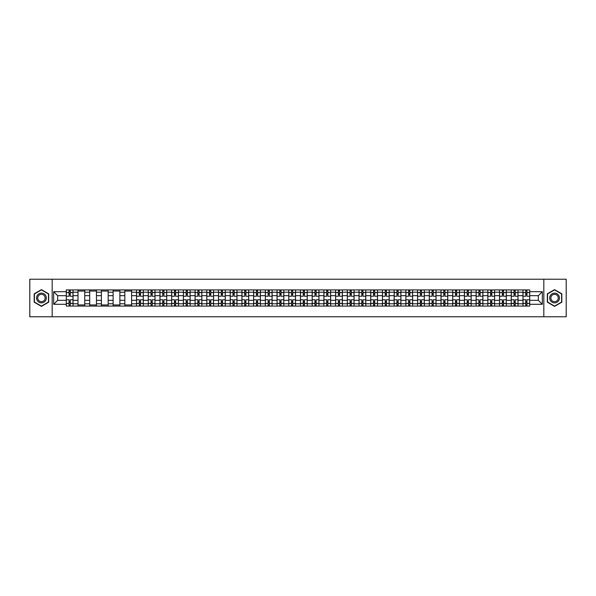 <?xml version="1.0" encoding="UTF-8"?>
<svg xmlns="http://www.w3.org/2000/svg" width="596" height="596" viewBox="0 0 596 596"><rect width="100%" height="100%" fill="white"/><g stroke="black" fill="none" stroke-linecap="round" stroke-linejoin="round"><path stroke-width="0.89" d="M543.828 316.767L566.2 316.767L566.2 279.233L29.8 279.233L29.8 316.767L543.828 316.767L543.828 279.233M77.994 306.068L77.994 292.219L73.04 292.219L73.04 306.068M73.04 292.219L73.04 289.932M77.994 292.219L77.994 289.932M84.744 289.932L84.744 306.068M89.698 306.068L89.698 289.932M96.455 289.932L96.455 306.068M101.409 306.068L101.409 289.932M108.167 289.932L108.167 306.068M113.121 306.068L113.121 289.932M119.878 289.932L119.878 306.068M124.832 306.068L124.832 289.932M131.582 289.932L131.582 306.068M136.536 306.068L136.536 289.932M143.293 289.932L143.293 306.068M148.248 306.068L148.248 289.932M155.005 289.932L155.005 306.068M159.959 306.068L159.959 289.932M166.716 289.932L166.716 306.068M171.67 306.068L171.67 289.932M178.428 289.932L178.428 306.068M183.382 306.068L183.382 289.932M190.131 289.932L190.131 306.068M195.086 306.068L195.086 289.932M201.843 289.932L201.843 306.068M206.797 306.068L206.797 289.932M213.554 289.932L213.554 306.068M218.508 306.068L218.508 289.932M225.266 289.932L225.266 306.068M230.22 306.068L230.22 289.932M236.977 289.932L236.977 306.068M241.931 306.068L241.931 289.932M248.681 289.932L248.681 306.068M253.635 306.068L253.635 289.932M260.392 289.932L260.392 306.068M265.347 306.068L265.347 289.932M272.104 289.932L272.104 306.068M277.058 306.068L277.058 289.932M283.815 289.932L283.815 306.068M288.769 306.068L288.769 289.932M295.527 289.932L295.527 306.068M300.473 306.068L300.473 289.932M307.231 289.932L307.231 306.068M312.185 306.068L312.185 289.932M318.942 289.932L318.942 306.068M323.896 306.068L323.896 289.932M330.653 289.932L330.653 306.068M335.608 306.068L335.608 289.932M342.365 289.932L342.365 306.068M347.319 306.068L347.319 289.932M354.069 289.932L354.069 306.068M359.023 306.068L359.023 289.932M365.78 289.932L365.78 306.068M370.734 306.068L370.734 289.932M377.491 289.932L377.491 306.068M382.446 306.068L382.446 289.932M389.203 289.932L389.203 306.068M394.157 306.068L394.157 289.932M400.914 289.932L400.914 306.068M405.869 306.068L405.869 289.932M412.618 289.932L412.618 306.068M417.572 306.068L417.572 289.932M424.33 289.932L424.33 306.068M429.284 306.068L429.284 289.932M436.041 289.932L436.041 306.068M440.995 306.068L440.995 289.932M447.752 289.932L447.752 306.068M452.707 306.068L452.707 289.932M459.464 289.932L459.464 306.068M464.418 306.068L464.418 289.932M471.168 289.932L471.168 306.068M476.122 306.068L476.122 289.932M482.879 289.932L482.879 306.068M487.833 306.068L487.833 289.932M494.591 289.932L494.591 306.068M499.545 306.068L499.545 289.932M506.302 289.932L506.302 306.068M511.256 306.068L511.256 289.932M518.006 289.932L518.006 306.068M522.96 306.068L522.96 289.932M522.96 300.324L518.006 300.324M511.256 300.324L506.302 300.324M499.545 300.324L494.591 300.324M487.833 300.324L482.879 300.324M476.122 300.324L471.168 300.324M464.418 300.324L459.464 300.324M452.707 300.324L447.752 300.324M440.995 300.324L436.041 300.324M429.284 300.324L424.33 300.324M417.572 300.324L412.618 300.324M405.869 300.324L400.914 300.324M394.157 300.324L389.203 300.324M382.446 300.324L377.491 300.324M370.734 300.324L365.78 300.324M359.023 300.324L354.069 300.324M347.319 300.324L342.365 300.324M335.608 300.324L330.653 300.324M323.896 300.324L318.942 300.324M312.185 300.324L307.231 300.324M300.473 300.324L295.527 300.324M288.769 300.324L283.815 300.324M277.058 300.324L272.104 300.324M265.347 300.324L260.392 300.324M253.635 300.324L248.681 300.324M241.931 300.324L236.977 300.324M230.22 300.324L225.266 300.324M218.508 300.324L213.554 300.324M206.797 300.324L201.843 300.324M195.086 300.324L190.131 300.324M183.382 300.324L178.428 300.324M171.67 300.324L166.716 300.324M159.959 300.324L155.005 300.324M148.248 300.324L143.293 300.324M136.536 300.324L131.582 300.324M124.832 300.324L119.878 300.324M113.121 300.324L108.167 300.324M101.409 300.324L96.455 300.324M89.698 300.324L84.744 300.324M77.994 300.324L73.04 300.324M522.96 295.676L518.006 295.676M511.256 295.676L506.302 295.676M499.545 295.676L494.591 295.676M487.833 295.676L482.879 295.676M476.122 295.676L471.168 295.676M464.418 295.676L459.464 295.676M452.707 295.676L447.752 295.676M440.995 295.676L436.041 295.676M429.284 295.676L424.33 295.676M417.572 295.676L412.618 295.676M405.869 295.676L400.914 295.676M394.157 295.676L389.203 295.676M382.446 295.676L377.491 295.676M370.734 295.676L365.78 295.676M359.023 295.676L354.069 295.676M347.319 295.676L342.365 295.676M335.608 295.676L330.653 295.676M323.896 295.676L318.942 295.676M312.185 295.676L307.231 295.676M300.473 295.676L295.527 295.676M288.769 295.676L283.815 295.676M277.058 295.676L272.104 295.676M265.347 295.676L260.392 295.676M253.635 295.676L248.681 295.676M241.931 295.676L236.977 295.676M230.22 295.676L225.266 295.676M218.508 295.676L213.554 295.676M206.797 295.676L201.843 295.676M195.086 295.676L190.131 295.676M183.382 295.676L178.428 295.676M171.67 295.676L166.716 295.676M159.959 295.676L155.005 295.676M148.248 295.676L143.293 295.676M136.536 295.676L131.582 295.676M124.832 295.676L119.878 295.676M113.121 295.676L108.167 295.676M101.409 295.676L96.455 295.676M89.698 295.676L84.744 295.676M77.994 295.676L73.04 295.676M57.648 300.324L66.283 300.324L66.283 295.676L57.648 295.676L57.648 300.324L53.67 304.303L53.67 291.697L66.283 291.697L66.283 295.676M529.717 295.676L529.717 300.324L538.352 300.324L538.352 295.676L529.717 295.676L529.717 289.932L66.283 289.932L66.283 291.697M529.717 291.697L542.33 291.697L542.33 304.303L529.717 304.303L529.717 300.324M66.283 300.324L66.283 306.068L529.717 306.068L529.717 304.303M66.283 304.303L53.67 304.303M52.172 316.767L52.172 279.233M48.678 293.821L41.437 289.634L34.188 293.821L34.188 302.179L41.437 306.366L48.678 302.179L48.678 293.821M561.812 293.821L554.563 289.634L547.322 293.821L547.322 302.179L554.563 306.366L561.812 302.179L561.812 293.821M70.261 304.943L69.061 304.943M69.061 291.057L70.261 291.057M84.744 304.943L77.994 304.943M77.994 291.057L84.744 291.057M96.455 304.943L89.698 304.943M89.698 291.057L96.455 291.057M108.167 304.943L101.409 304.943M101.409 291.057L108.167 291.057M119.878 304.943L113.121 304.943M113.121 291.057L119.878 291.057M131.582 304.943L124.832 304.943M124.832 291.057L131.582 291.057M140.514 304.943L139.315 304.943M139.315 291.057L140.514 291.057M152.226 304.943L151.026 304.943M151.026 291.057L152.226 291.057M163.937 304.943L162.738 304.943M162.738 291.057L163.937 291.057M175.649 304.943L174.449 304.943M174.449 291.057L175.649 291.057M187.36 304.943L186.153 304.943M186.153 291.057L187.36 291.057M199.064 304.943L197.865 304.943M197.865 291.057L199.064 291.057M210.775 304.943L209.576 304.943M209.576 291.057L210.775 291.057M222.487 304.943L221.287 304.943M221.287 291.057L222.487 291.057M234.198 304.943L232.999 304.943M232.999 291.057L234.198 291.057M245.91 304.943L244.703 304.943M244.703 291.057L245.91 291.057M257.614 304.943L256.414 304.943M256.414 291.057L257.614 291.057M269.325 304.943L268.125 304.943M268.125 291.057L269.325 291.057M281.036 304.943L279.837 304.943M279.837 291.057L281.036 291.057M292.748 304.943L291.548 304.943M291.548 291.057L292.748 291.057M304.452 304.943L303.252 304.943M303.252 291.057L304.452 291.057M316.163 304.943L314.964 304.943M314.964 291.057L316.163 291.057M327.875 304.943L326.675 304.943M326.675 291.057L327.875 291.057M339.586 304.943L338.386 304.943M338.386 291.057L339.586 291.057M351.297 304.943L350.09 304.943M350.09 291.057L351.297 291.057M363.001 304.943L361.802 304.943M361.802 291.057L363.001 291.057M374.713 304.943L373.513 304.943M373.513 291.057L374.713 291.057M386.424 304.943L385.225 304.943M385.225 291.057L386.424 291.057M398.135 304.943L396.936 304.943M396.936 291.057L398.135 291.057M409.847 304.943L408.64 304.943M408.64 291.057L409.847 291.057M421.551 304.943L420.351 304.943M420.351 291.057L421.551 291.057M433.262 304.943L432.063 304.943M432.063 291.057L433.262 291.057M444.974 304.943L443.774 304.943M443.774 291.057L444.974 291.057M456.685 304.943L455.486 304.943M455.486 291.057L456.685 291.057M468.396 304.943L467.19 304.943M467.19 291.057L468.396 291.057M480.1 304.943L478.901 304.943M478.901 291.057L480.1 291.057M491.812 304.943L490.612 304.943M490.612 291.057L491.812 291.057M503.523 304.943L502.324 304.943M502.324 291.057L503.523 291.057M515.235 304.943L514.028 304.943M514.028 291.057L515.235 291.057M526.938 304.943L525.739 304.943M525.739 291.057L526.938 291.057M53.67 291.697L57.648 295.676M538.352 300.324L542.33 304.303M538.352 295.676L542.33 291.697M72.995 306.068L72.995 296.234L70.261 296.234L70.261 289.932M69.061 289.932L69.061 296.234L66.32 296.234L66.32 289.932M72.995 296.234L72.995 289.932M66.32 306.068L66.32 299.766L69.061 299.766L69.061 306.068M70.261 306.068L70.261 299.766L72.995 299.766M69.061 294.588L70.261 294.588M66.32 299.766L66.32 296.234M70.261 301.412L69.061 301.412M70.261 305.092L69.061 305.092M69.061 302.388L70.261 302.388M70.261 293.612L69.061 293.612M69.061 290.908L70.261 290.908M37.213 300.436A4.88 4.88 0 0 0 43.873 302.224A4.88 4.88 0 0 0 45.661 295.564A4.88 4.88 0 0 0 38.993 293.776A4.88 4.88 0 0 0 37.213 300.436M38.233 299.848A3.695 3.695 0 0 0 43.285 301.196A3.695 3.695 0 0 0 44.633 296.152A3.695 3.695 0 0 0 39.589 294.804A3.695 3.695 0 0 0 38.233 299.848M41.437 289.894L48.455 293.947L48.455 302.053L41.437 306.106L34.419 302.053L34.419 293.947L41.437 289.894M550.339 300.436A4.88 4.88 0 0 0 557.007 302.224A4.88 4.88 0 0 0 558.787 295.564A4.88 4.88 0 0 0 552.127 293.776A4.88 4.88 0 0 0 550.339 300.436M551.367 299.848A3.695 3.695 0 0 0 556.411 301.196A3.695 3.695 0 0 0 557.767 296.152A3.695 3.695 0 0 0 552.716 294.804A3.695 3.695 0 0 0 551.367 299.848M554.563 289.894L561.581 293.947L561.581 302.053L554.563 306.106L547.545 302.053L547.545 293.947L554.563 289.894M143.256 306.068L143.256 296.234L140.514 296.234L140.514 289.932M139.315 289.932L139.315 296.234L136.573 296.234L136.573 289.932M143.256 296.234L143.256 289.932M136.573 306.068L136.573 299.766L139.315 299.766L139.315 306.068M140.514 306.068L140.514 299.766L143.256 299.766M139.315 294.588L140.514 294.588M136.573 299.766L136.573 296.234M140.514 301.412L139.315 301.412M140.514 305.092L139.315 305.092M139.315 302.388L140.514 302.388M140.514 293.612L139.315 293.612M139.315 290.908L140.514 290.908M154.967 306.068L154.967 296.234L152.226 296.234L152.226 289.932M151.026 289.932L151.026 296.234L148.285 296.234L148.285 289.932M154.967 296.234L154.967 289.932M148.285 306.068L148.285 299.766L151.026 299.766L151.026 306.068M152.226 306.068L152.226 299.766L154.967 299.766M151.026 294.588L152.226 294.588M148.285 299.766L148.285 296.234M152.226 301.412L151.026 301.412M152.226 305.092L151.026 305.092M151.026 302.388L152.226 302.388M152.226 293.612L151.026 293.612M151.026 290.908L152.226 290.908M166.679 306.068L166.679 296.234L163.937 296.234L163.937 289.932M162.738 289.932L162.738 296.234L159.996 296.234L159.996 289.932M166.679 296.234L166.679 289.932M159.996 306.068L159.996 299.766L162.738 299.766L162.738 306.068M163.937 306.068L163.937 299.766L166.679 299.766M162.738 294.588L163.937 294.588M159.996 299.766L159.996 296.234M163.937 301.412L162.738 301.412M163.937 305.092L162.738 305.092M162.738 302.388L163.937 302.388M163.937 293.612L162.738 293.612M162.738 290.908L163.937 290.908M178.39 306.068L178.39 296.234L175.649 296.234L175.649 289.932M174.449 289.932L174.449 296.234L171.708 296.234L171.708 289.932M178.39 296.234L178.39 289.932M171.708 306.068L171.708 299.766L174.449 299.766L174.449 306.068M175.649 306.068L175.649 299.766L178.39 299.766M174.449 294.588L175.649 294.588M171.708 299.766L171.708 296.234M175.649 301.412L174.449 301.412M175.649 305.092L174.449 305.092M174.449 302.388L175.649 302.388M175.649 293.612L174.449 293.612M174.449 290.908L175.649 290.908M190.094 306.068L190.094 296.234L187.36 296.234L187.36 289.932M186.153 289.932L186.153 296.234L183.419 296.234L183.419 289.932M190.094 296.234L190.094 289.932M183.419 306.068L183.419 299.766L186.153 299.766L186.153 306.068M187.36 306.068L187.36 299.766L190.094 299.766M186.153 294.588L187.36 294.588M183.419 299.766L183.419 296.234M187.36 301.412L186.153 301.412M187.36 305.092L186.153 305.092M186.153 302.388L187.36 302.388M187.36 293.612L186.153 293.612M186.153 290.908L187.36 290.908M201.806 306.068L201.806 296.234L199.064 296.234L199.064 289.932M197.865 289.932L197.865 296.234L195.123 296.234L195.123 289.932M201.806 296.234L201.806 289.932M195.123 306.068L195.123 299.766L197.865 299.766L197.865 306.068M199.064 306.068L199.064 299.766L201.806 299.766M197.865 294.588L199.064 294.588M195.123 299.766L195.123 296.234M199.064 301.412L197.865 301.412M199.064 305.092L197.865 305.092M197.865 302.388L199.064 302.388M199.064 293.612L197.865 293.612M197.865 290.908L199.064 290.908M213.517 306.068L213.517 296.234L210.775 296.234L210.775 289.932M209.576 289.932L209.576 296.234L206.834 296.234L206.834 289.932M213.517 296.234L213.517 289.932M206.834 306.068L206.834 299.766L209.576 299.766L209.576 306.068M210.775 306.068L210.775 299.766L213.517 299.766M209.576 294.588L210.775 294.588M206.834 299.766L206.834 296.234M210.775 301.412L209.576 301.412M210.775 305.092L209.576 305.092M209.576 302.388L210.775 302.388M210.775 293.612L209.576 293.612M209.576 290.908L210.775 290.908M225.228 306.068L225.228 296.234L222.487 296.234L222.487 289.932M221.287 289.932L221.287 296.234L218.546 296.234L218.546 289.932M225.228 296.234L225.228 289.932M218.546 306.068L218.546 299.766L221.287 299.766L221.287 306.068M222.487 306.068L222.487 299.766L225.228 299.766M221.287 294.588L222.487 294.588M218.546 299.766L218.546 296.234M222.487 301.412L221.287 301.412M222.487 305.092L221.287 305.092M221.287 302.388L222.487 302.388M222.487 293.612L221.287 293.612M221.287 290.908L222.487 290.908M236.94 306.068L236.94 296.234L234.198 296.234L234.198 289.932M232.999 289.932L232.999 296.234L230.257 296.234L230.257 289.932M236.94 296.234L236.94 289.932M230.257 306.068L230.257 299.766L232.999 299.766L232.999 306.068M234.198 306.068L234.198 299.766L236.94 299.766M232.999 294.588L234.198 294.588M230.257 299.766L230.257 296.234M234.198 301.412L232.999 301.412M234.198 305.092L232.999 305.092M232.999 302.388L234.198 302.388M234.198 293.612L232.999 293.612M232.999 290.908L234.198 290.908M248.644 306.068L248.644 296.234L245.91 296.234L245.91 289.932M244.703 289.932L244.703 296.234L241.969 296.234L241.969 289.932M248.644 296.234L248.644 289.932M241.969 306.068L241.969 299.766L244.703 299.766L244.703 306.068M245.91 306.068L245.91 299.766L248.644 299.766M244.703 294.588L245.91 294.588M241.969 299.766L241.969 296.234M245.91 301.412L244.703 301.412M245.91 305.092L244.703 305.092M244.703 302.388L245.91 302.388M245.91 293.612L244.703 293.612M244.703 290.908L245.91 290.908M260.355 306.068L260.355 296.234L257.614 296.234L257.614 289.932M256.414 289.932L256.414 296.234L253.672 296.234L253.672 289.932M260.355 296.234L260.355 289.932M253.672 306.068L253.672 299.766L256.414 299.766L256.414 306.068M257.614 306.068L257.614 299.766L260.355 299.766M256.414 294.588L257.614 294.588M253.672 299.766L253.672 296.234M257.614 301.412L256.414 301.412M257.614 305.092L256.414 305.092M256.414 302.388L257.614 302.388M257.614 293.612L256.414 293.612M256.414 290.908L257.614 290.908M272.067 306.068L272.067 296.234L269.325 296.234L269.325 289.932M268.125 289.932L268.125 296.234L265.384 296.234L265.384 289.932M272.067 296.234L272.067 289.932M265.384 306.068L265.384 299.766L268.125 299.766L268.125 306.068M269.325 306.068L269.325 299.766L272.067 299.766M268.125 294.588L269.325 294.588M265.384 299.766L265.384 296.234M269.325 301.412L268.125 301.412M269.325 305.092L268.125 305.092M268.125 302.388L269.325 302.388M269.325 293.612L268.125 293.612M268.125 290.908L269.325 290.908M283.778 306.068L283.778 296.234L281.036 296.234L281.036 289.932M279.837 289.932L279.837 296.234L277.095 296.234L277.095 289.932M283.778 296.234L283.778 289.932M277.095 306.068L277.095 299.766L279.837 299.766L279.837 306.068M281.036 306.068L281.036 299.766L283.778 299.766M279.837 294.588L281.036 294.588M277.095 299.766L277.095 296.234M281.036 301.412L279.837 301.412M281.036 305.092L279.837 305.092M279.837 302.388L281.036 302.388M281.036 293.612L279.837 293.612M279.837 290.908L281.036 290.908M295.482 306.068L295.482 296.234L292.748 296.234L292.748 289.932M291.548 289.932L291.548 296.234L288.807 296.234L288.807 289.932M295.482 296.234L295.482 289.932M288.807 306.068L288.807 299.766L291.548 299.766L291.548 306.068M292.748 306.068L292.748 299.766L295.482 299.766M291.548 294.588L292.748 294.588M288.807 299.766L288.807 296.234M292.748 301.412L291.548 301.412M292.748 305.092L291.548 305.092M291.548 302.388L292.748 302.388M292.748 293.612L291.548 293.612M291.548 290.908L292.748 290.908M307.193 306.068L307.193 296.234L304.452 296.234L304.452 289.932M303.252 289.932L303.252 296.234L300.518 296.234L300.518 289.932M307.193 296.234L307.193 289.932M300.518 306.068L300.518 299.766L303.252 299.766L303.252 306.068M304.452 306.068L304.452 299.766L307.193 299.766M303.252 294.588L304.452 294.588M300.518 299.766L300.518 296.234M304.452 301.412L303.252 301.412M304.452 305.092L303.252 305.092M303.252 302.388L304.452 302.388M304.452 293.612L303.252 293.612M303.252 290.908L304.452 290.908M318.905 306.068L318.905 296.234L316.163 296.234L316.163 289.932M314.964 289.932L314.964 296.234L312.222 296.234L312.222 289.932M318.905 296.234L318.905 289.932M312.222 306.068L312.222 299.766L314.964 299.766L314.964 306.068M316.163 306.068L316.163 299.766L318.905 299.766M314.964 294.588L316.163 294.588M312.222 299.766L312.222 296.234M316.163 301.412L314.964 301.412M316.163 305.092L314.964 305.092M314.964 302.388L316.163 302.388M316.163 293.612L314.964 293.612M314.964 290.908L316.163 290.908M330.616 306.068L330.616 296.234L327.875 296.234L327.875 289.932M326.675 289.932L326.675 296.234L323.933 296.234L323.933 289.932M330.616 296.234L330.616 289.932M323.933 306.068L323.933 299.766L326.675 299.766L326.675 306.068M327.875 306.068L327.875 299.766L330.616 299.766M326.675 294.588L327.875 294.588M323.933 299.766L323.933 296.234M327.875 301.412L326.675 301.412M327.875 305.092L326.675 305.092M326.675 302.388L327.875 302.388M327.875 293.612L326.675 293.612M326.675 290.908L327.875 290.908M342.327 306.068L342.327 296.234L339.586 296.234L339.586 289.932M338.386 289.932L338.386 296.234L335.645 296.234L335.645 289.932M342.327 296.234L342.327 289.932M335.645 306.068L335.645 299.766L338.386 299.766L338.386 306.068M339.586 306.068L339.586 299.766L342.327 299.766M338.386 294.588L339.586 294.588M335.645 299.766L335.645 296.234M339.586 301.412L338.386 301.412M339.586 305.092L338.386 305.092M338.386 302.388L339.586 302.388M339.586 293.612L338.386 293.612M338.386 290.908L339.586 290.908M354.031 306.068L354.031 296.234L351.297 296.234L351.297 289.932M350.09 289.932L350.09 296.234L347.356 296.234L347.356 289.932M354.031 296.234L354.031 289.932M347.356 306.068L347.356 299.766L350.09 299.766L350.09 306.068M351.297 306.068L351.297 299.766L354.031 299.766M350.09 294.588L351.297 294.588M347.356 299.766L347.356 296.234M351.297 301.412L350.09 301.412M351.297 305.092L350.09 305.092M350.09 302.388L351.297 302.388M351.297 293.612L350.09 293.612M350.09 290.908L351.297 290.908M365.743 306.068L365.743 296.234L363.001 296.234L363.001 289.932M361.802 289.932L361.802 296.234L359.06 296.234L359.06 289.932M365.743 296.234L365.743 289.932M359.06 306.068L359.06 299.766L361.802 299.766L361.802 306.068M363.001 306.068L363.001 299.766L365.743 299.766M361.802 294.588L363.001 294.588M359.06 299.766L359.06 296.234M363.001 301.412L361.802 301.412M363.001 305.092L361.802 305.092M361.802 302.388L363.001 302.388M363.001 293.612L361.802 293.612M361.802 290.908L363.001 290.908M377.454 306.068L377.454 296.234L374.713 296.234L374.713 289.932M373.513 289.932L373.513 296.234L370.772 296.234L370.772 289.932M377.454 296.234L377.454 289.932M370.772 306.068L370.772 299.766L373.513 299.766L373.513 306.068M374.713 306.068L374.713 299.766L377.454 299.766M373.513 294.588L374.713 294.588M370.772 299.766L370.772 296.234M374.713 301.412L373.513 301.412M374.713 305.092L373.513 305.092M373.513 302.388L374.713 302.388M374.713 293.612L373.513 293.612M373.513 290.908L374.713 290.908M389.166 306.068L389.166 296.234L386.424 296.234L386.424 289.932M385.225 289.932L385.225 296.234L382.483 296.234L382.483 289.932M389.166 296.234L389.166 289.932M382.483 306.068L382.483 299.766L385.225 299.766L385.225 306.068M386.424 306.068L386.424 299.766L389.166 299.766M385.225 294.588L386.424 294.588M382.483 299.766L382.483 296.234M386.424 301.412L385.225 301.412M386.424 305.092L385.225 305.092M385.225 302.388L386.424 302.388M386.424 293.612L385.225 293.612M385.225 290.908L386.424 290.908M400.877 306.068L400.877 296.234L398.135 296.234L398.135 289.932M396.936 289.932L396.936 296.234L394.194 296.234L394.194 289.932M400.877 296.234L400.877 289.932M394.194 306.068L394.194 299.766L396.936 299.766L396.936 306.068M398.135 306.068L398.135 299.766L400.877 299.766M396.936 294.588L398.135 294.588M394.194 299.766L394.194 296.234M398.135 301.412L396.936 301.412M398.135 305.092L396.936 305.092M396.936 302.388L398.135 302.388M398.135 293.612L396.936 293.612M396.936 290.908L398.135 290.908M412.581 306.068L412.581 296.234L409.847 296.234L409.847 289.932M408.64 289.932L408.64 296.234L405.906 296.234L405.906 289.932M412.581 296.234L412.581 289.932M405.906 306.068L405.906 299.766L408.64 299.766L408.64 306.068M409.847 306.068L409.847 299.766L412.581 299.766M408.64 294.588L409.847 294.588M405.906 299.766L405.906 296.234M409.847 301.412L408.64 301.412M409.847 305.092L408.64 305.092M408.64 302.388L409.847 302.388M409.847 293.612L408.64 293.612M408.64 290.908L409.847 290.908M424.292 306.068L424.292 296.234L421.551 296.234L421.551 289.932M420.351 289.932L420.351 296.234L417.61 296.234L417.61 289.932M424.292 296.234L424.292 289.932M417.61 306.068L417.61 299.766L420.351 299.766L420.351 306.068M421.551 306.068L421.551 299.766L424.292 299.766M420.351 294.588L421.551 294.588M417.61 299.766L417.61 296.234M421.551 301.412L420.351 301.412M421.551 305.092L420.351 305.092M420.351 302.388L421.551 302.388M421.551 293.612L420.351 293.612M420.351 290.908L421.551 290.908M436.004 306.068L436.004 296.234L433.262 296.234L433.262 289.932M432.063 289.932L432.063 296.234L429.321 296.234L429.321 289.932M436.004 296.234L436.004 289.932M429.321 306.068L429.321 299.766L432.063 299.766L432.063 306.068M433.262 306.068L433.262 299.766L436.004 299.766M432.063 294.588L433.262 294.588M429.321 299.766L429.321 296.234M433.262 301.412L432.063 301.412M433.262 305.092L432.063 305.092M432.063 302.388L433.262 302.388M433.262 293.612L432.063 293.612M432.063 290.908L433.262 290.908M447.715 306.068L447.715 296.234L444.974 296.234L444.974 289.932M443.774 289.932L443.774 296.234L441.033 296.234L441.033 289.932M447.715 296.234L447.715 289.932M441.033 306.068L441.033 299.766L443.774 299.766L443.774 306.068M444.974 306.068L444.974 299.766L447.715 299.766M443.774 294.588L444.974 294.588M441.033 299.766L441.033 296.234M444.974 301.412L443.774 301.412M444.974 305.092L443.774 305.092M443.774 302.388L444.974 302.388M444.974 293.612L443.774 293.612M443.774 290.908L444.974 290.908M459.427 306.068L459.427 296.234L456.685 296.234L456.685 289.932M455.486 289.932L455.486 296.234L452.744 296.234L452.744 289.932M459.427 296.234L459.427 289.932M452.744 306.068L452.744 299.766L455.486 299.766L455.486 306.068M456.685 306.068L456.685 299.766L459.427 299.766M455.486 294.588L456.685 294.588M452.744 299.766L452.744 296.234M456.685 301.412L455.486 301.412M456.685 305.092L455.486 305.092M455.486 302.388L456.685 302.388M456.685 293.612L455.486 293.612M455.486 290.908L456.685 290.908M471.131 306.068L471.131 296.234L468.396 296.234L468.396 289.932M467.19 289.932L467.19 296.234L464.455 296.234L464.455 289.932M471.131 296.234L471.131 289.932M464.455 306.068L464.455 299.766L467.19 299.766L467.19 306.068M468.396 306.068L468.396 299.766L471.131 299.766M467.19 294.588L468.396 294.588M464.455 299.766L464.455 296.234M468.396 301.412L467.19 301.412M468.396 305.092L467.19 305.092M467.19 302.388L468.396 302.388M468.396 293.612L467.19 293.612M467.19 290.908L468.396 290.908M482.842 306.068L482.842 296.234L480.1 296.234L480.1 289.932M478.901 289.932L478.901 296.234L476.159 296.234L476.159 289.932M482.842 296.234L482.842 289.932M476.159 306.068L476.159 299.766L478.901 299.766L478.901 306.068M480.1 306.068L480.1 299.766L482.842 299.766M478.901 294.588L480.1 294.588M476.159 299.766L476.159 296.234M480.1 301.412L478.901 301.412M480.1 305.092L478.901 305.092M478.901 302.388L480.1 302.388M480.1 293.612L478.901 293.612M478.901 290.908L480.1 290.908M494.553 306.068L494.553 296.234L491.812 296.234L491.812 289.932M490.612 289.932L490.612 296.234L487.871 296.234L487.871 289.932M494.553 296.234L494.553 289.932M487.871 306.068L487.871 299.766L490.612 299.766L490.612 306.068M491.812 306.068L491.812 299.766L494.553 299.766M490.612 294.588L491.812 294.588M487.871 299.766L487.871 296.234M491.812 301.412L490.612 301.412M491.812 305.092L490.612 305.092M490.612 302.388L491.812 302.388M491.812 293.612L490.612 293.612M490.612 290.908L491.812 290.908M506.265 306.068L506.265 296.234L503.523 296.234L503.523 289.932M502.324 289.932L502.324 296.234L499.582 296.234L499.582 289.932M506.265 296.234L506.265 289.932M499.582 306.068L499.582 299.766L502.324 299.766L502.324 306.068M503.523 306.068L503.523 299.766L506.265 299.766M502.324 294.588L503.523 294.588M499.582 299.766L499.582 296.234M503.523 301.412L502.324 301.412M503.523 305.092L502.324 305.092M502.324 302.388L503.523 302.388M503.523 293.612L502.324 293.612M502.324 290.908L503.523 290.908M517.969 306.068L517.969 296.234L515.235 296.234L515.235 289.932M514.028 289.932L514.028 296.234L511.293 296.234L511.293 289.932M517.969 296.234L517.969 289.932M511.293 306.068L511.293 299.766L514.028 299.766L514.028 306.068M515.235 306.068L515.235 299.766L517.969 299.766M514.028 294.588L515.235 294.588M511.293 299.766L511.293 296.234M515.235 301.412L514.028 301.412M515.235 305.092L514.028 305.092M514.028 302.388L515.235 302.388M515.235 293.612L514.028 293.612M514.028 290.908L515.235 290.908M529.68 306.068L529.68 296.234L526.938 296.234L526.938 289.932M525.739 289.932L525.739 296.234L523.005 296.234L523.005 289.932M529.68 296.234L529.68 289.932M523.005 306.068L523.005 299.766L525.739 299.766L525.739 306.068M526.938 306.068L526.938 299.766L529.68 299.766M525.739 294.588L526.938 294.588M523.005 299.766L523.005 296.234M526.938 301.412L525.739 301.412M526.938 305.092L525.739 305.092M525.739 302.388L526.938 302.388M526.938 293.612L525.739 293.612M525.739 290.908L526.938 290.908M511.256 292.219L506.302 292.219M499.545 292.219L494.591 292.219M487.833 292.219L482.879 292.219M476.122 292.219L471.168 292.219M464.418 292.219L459.464 292.219M452.707 292.219L447.752 292.219M440.995 292.219L436.041 292.219M429.284 292.219L424.33 292.219M417.572 292.219L412.618 292.219M405.869 292.219L400.914 292.219M394.157 292.219L389.203 292.219M382.446 292.219L377.491 292.219M370.734 292.219L365.78 292.219M359.023 292.219L354.069 292.219M347.319 292.219L342.365 292.219M335.608 292.219L330.653 292.219M323.896 292.219L318.942 292.219M312.185 292.219L307.231 292.219M300.473 292.219L295.527 292.219M288.769 292.219L283.815 292.219M277.058 292.219L272.104 292.219M265.347 292.219L260.392 292.219M253.635 292.219L248.681 292.219M241.931 292.219L236.977 292.219M230.22 292.219L225.266 292.219M218.508 292.219L213.554 292.219M206.797 292.219L201.843 292.219M195.086 292.219L190.131 292.219M183.382 292.219L178.428 292.219M171.67 292.219L166.716 292.219M159.959 292.219L155.005 292.219M148.248 292.219L143.293 292.219M136.536 292.219L131.582 292.219M124.832 292.219L119.878 292.219M113.121 292.219L108.167 292.219M101.409 292.219L96.455 292.219M89.698 292.219L84.744 292.219M522.96 292.219L518.006 292.219M511.256 303.781L506.302 303.781M499.545 303.781L494.591 303.781M487.833 303.781L482.879 303.781M476.122 303.781L471.168 303.781M464.418 303.781L459.464 303.781M452.707 303.781L447.752 303.781M440.995 303.781L436.041 303.781M429.284 303.781L424.33 303.781M417.572 303.781L412.618 303.781M405.869 303.781L400.914 303.781M394.157 303.781L389.203 303.781M382.446 303.781L377.491 303.781M370.734 303.781L365.78 303.781M359.023 303.781L354.069 303.781M347.319 303.781L342.365 303.781M335.608 303.781L330.653 303.781M323.896 303.781L318.942 303.781M312.185 303.781L307.231 303.781M300.473 303.781L295.527 303.781M288.769 303.781L283.815 303.781M277.058 303.781L272.104 303.781M265.347 303.781L260.392 303.781M253.635 303.781L248.681 303.781M241.931 303.781L236.977 303.781M230.22 303.781L225.266 303.781M218.508 303.781L213.554 303.781M206.797 303.781L201.843 303.781M195.086 303.781L190.131 303.781M183.382 303.781L178.428 303.781M171.67 303.781L166.716 303.781M159.959 303.781L155.005 303.781M148.248 303.781L143.293 303.781M136.536 303.781L131.582 303.781M124.832 303.781L119.878 303.781M113.121 303.781L108.167 303.781M101.409 303.781L96.455 303.781M89.698 303.781L84.744 303.781M77.994 303.781L73.04 303.781M522.96 303.781L518.006 303.781M72.995 292.517L70.261 292.517M69.061 292.517L66.32 292.517M69.061 292.621L66.32 292.621M69.061 303.379L66.32 303.379M69.061 303.483L66.32 303.483M72.995 303.483L70.261 303.483M72.995 292.621L70.261 292.621M72.995 303.379L70.261 303.379M143.256 292.517L140.514 292.517M139.315 292.517L136.573 292.517M139.315 292.621L136.573 292.621M139.315 303.379L136.573 303.379M139.315 303.483L136.573 303.483M143.256 303.483L140.514 303.483M143.256 292.621L140.514 292.621M143.256 303.379L140.514 303.379M154.967 292.517L152.226 292.517M151.026 292.517L148.285 292.517M151.026 292.621L148.285 292.621M151.026 303.379L148.285 303.379M151.026 303.483L148.285 303.483M154.967 303.483L152.226 303.483M154.967 292.621L152.226 292.621M154.967 303.379L152.226 303.379M166.679 292.517L163.937 292.517M162.738 292.517L159.996 292.517M162.738 292.621L159.996 292.621M162.738 303.379L159.996 303.379M162.738 303.483L159.996 303.483M166.679 303.483L163.937 303.483M166.679 292.621L163.937 292.621M166.679 303.379L163.937 303.379M178.39 292.517L175.649 292.517M174.449 292.517L171.708 292.517M174.449 292.621L171.708 292.621M174.449 303.379L171.708 303.379M174.449 303.483L171.708 303.483M178.39 303.483L175.649 303.483M178.39 292.621L175.649 292.621M178.39 303.379L175.649 303.379M190.094 292.517L187.36 292.517M186.153 292.517L183.419 292.517M186.153 292.621L183.419 292.621M186.153 303.379L183.419 303.379M186.153 303.483L183.419 303.483M190.094 303.483L187.36 303.483M190.094 292.621L187.36 292.621M190.094 303.379L187.36 303.379M201.806 292.517L199.064 292.517M197.865 292.517L195.123 292.517M197.865 292.621L195.123 292.621M197.865 303.379L195.123 303.379M197.865 303.483L195.123 303.483M201.806 303.483L199.064 303.483M201.806 292.621L199.064 292.621M201.806 303.379L199.064 303.379M213.517 292.517L210.775 292.517M209.576 292.517L206.834 292.517M209.576 292.621L206.834 292.621M209.576 303.379L206.834 303.379M209.576 303.483L206.834 303.483M213.517 303.483L210.775 303.483M213.517 292.621L210.775 292.621M213.517 303.379L210.775 303.379M225.228 292.517L222.487 292.517M221.287 292.517L218.546 292.517M221.287 292.621L218.546 292.621M221.287 303.379L218.546 303.379M221.287 303.483L218.546 303.483M225.228 303.483L222.487 303.483M225.228 292.621L222.487 292.621M225.228 303.379L222.487 303.379M236.94 292.517L234.198 292.517M232.999 292.517L230.257 292.517M232.999 292.621L230.257 292.621M232.999 303.379L230.257 303.379M232.999 303.483L230.257 303.483M236.94 303.483L234.198 303.483M236.94 292.621L234.198 292.621M236.94 303.379L234.198 303.379M248.644 292.517L245.91 292.517M244.703 292.517L241.969 292.517M244.703 292.621L241.969 292.621M244.703 303.379L241.969 303.379M244.703 303.483L241.969 303.483M248.644 303.483L245.91 303.483M248.644 292.621L245.91 292.621M248.644 303.379L245.91 303.379M260.355 292.517L257.614 292.517M256.414 292.517L253.672 292.517M256.414 292.621L253.672 292.621M256.414 303.379L253.672 303.379M256.414 303.483L253.672 303.483M260.355 303.483L257.614 303.483M260.355 292.621L257.614 292.621M260.355 303.379L257.614 303.379M272.067 292.517L269.325 292.517M268.125 292.517L265.384 292.517M268.125 292.621L265.384 292.621M268.125 303.379L265.384 303.379M268.125 303.483L265.384 303.483M272.067 303.483L269.325 303.483M272.067 292.621L269.325 292.621M272.067 303.379L269.325 303.379M283.778 292.517L281.036 292.517M279.837 292.517L277.095 292.517M279.837 292.621L277.095 292.621M279.837 303.379L277.095 303.379M279.837 303.483L277.095 303.483M283.778 303.483L281.036 303.483M283.778 292.621L281.036 292.621M283.778 303.379L281.036 303.379M295.482 292.517L292.748 292.517M291.548 292.517L288.807 292.517M291.548 292.621L288.807 292.621M291.548 303.379L288.807 303.379M291.548 303.483L288.807 303.483M295.482 303.483L292.748 303.483M295.482 292.621L292.748 292.621M295.482 303.379L292.748 303.379M307.193 292.517L304.452 292.517M303.252 292.517L300.518 292.517M303.252 292.621L300.518 292.621M303.252 303.379L300.518 303.379M303.252 303.483L300.518 303.483M307.193 303.483L304.452 303.483M307.193 292.621L304.452 292.621M307.193 303.379L304.452 303.379M318.905 292.517L316.163 292.517M314.964 292.517L312.222 292.517M314.964 292.621L312.222 292.621M314.964 303.379L312.222 303.379M314.964 303.483L312.222 303.483M318.905 303.483L316.163 303.483M318.905 292.621L316.163 292.621M318.905 303.379L316.163 303.379M330.616 292.517L327.875 292.517M326.675 292.517L323.933 292.517M326.675 292.621L323.933 292.621M326.675 303.379L323.933 303.379M326.675 303.483L323.933 303.483M330.616 303.483L327.875 303.483M330.616 292.621L327.875 292.621M330.616 303.379L327.875 303.379M342.327 292.517L339.586 292.517M338.386 292.517L335.645 292.517M338.386 292.621L335.645 292.621M338.386 303.379L335.645 303.379M338.386 303.483L335.645 303.483M342.327 303.483L339.586 303.483M342.327 292.621L339.586 292.621M342.327 303.379L339.586 303.379M354.031 292.517L351.297 292.517M350.09 292.517L347.356 292.517M350.09 292.621L347.356 292.621M350.09 303.379L347.356 303.379M350.09 303.483L347.356 303.483M354.031 303.483L351.297 303.483M354.031 292.621L351.297 292.621M354.031 303.379L351.297 303.379M365.743 292.517L363.001 292.517M361.802 292.517L359.06 292.517M361.802 292.621L359.06 292.621M361.802 303.379L359.06 303.379M361.802 303.483L359.06 303.483M365.743 303.483L363.001 303.483M365.743 292.621L363.001 292.621M365.743 303.379L363.001 303.379M377.454 292.517L374.713 292.517M373.513 292.517L370.772 292.517M373.513 292.621L370.772 292.621M373.513 303.379L370.772 303.379M373.513 303.483L370.772 303.483M377.454 303.483L374.713 303.483M377.454 292.621L374.713 292.621M377.454 303.379L374.713 303.379M389.166 292.517L386.424 292.517M385.225 292.517L382.483 292.517M385.225 292.621L382.483 292.621M385.225 303.379L382.483 303.379M385.225 303.483L382.483 303.483M389.166 303.483L386.424 303.483M389.166 292.621L386.424 292.621M389.166 303.379L386.424 303.379M400.877 292.517L398.135 292.517M396.936 292.517L394.194 292.517M396.936 292.621L394.194 292.621M396.936 303.379L394.194 303.379M396.936 303.483L394.194 303.483M400.877 303.483L398.135 303.483M400.877 292.621L398.135 292.621M400.877 303.379L398.135 303.379M412.581 292.517L409.847 292.517M408.64 292.517L405.906 292.517M408.64 292.621L405.906 292.621M408.64 303.379L405.906 303.379M408.64 303.483L405.906 303.483M412.581 303.483L409.847 303.483M412.581 292.621L409.847 292.621M412.581 303.379L409.847 303.379M424.292 292.517L421.551 292.517M420.351 292.517L417.61 292.517M420.351 292.621L417.61 292.621M420.351 303.379L417.61 303.379M420.351 303.483L417.61 303.483M424.292 303.483L421.551 303.483M424.292 292.621L421.551 292.621M424.292 303.379L421.551 303.379M436.004 292.517L433.262 292.517M432.063 292.517L429.321 292.517M432.063 292.621L429.321 292.621M432.063 303.379L429.321 303.379M432.063 303.483L429.321 303.483M436.004 303.483L433.262 303.483M436.004 292.621L433.262 292.621M436.004 303.379L433.262 303.379M447.715 292.517L444.974 292.517M443.774 292.517L441.033 292.517M443.774 292.621L441.033 292.621M443.774 303.379L441.033 303.379M443.774 303.483L441.033 303.483M447.715 303.483L444.974 303.483M447.715 292.621L444.974 292.621M447.715 303.379L444.974 303.379M459.427 292.517L456.685 292.517M455.486 292.517L452.744 292.517M455.486 292.621L452.744 292.621M455.486 303.379L452.744 303.379M455.486 303.483L452.744 303.483M459.427 303.483L456.685 303.483M459.427 292.621L456.685 292.621M459.427 303.379L456.685 303.379M471.131 292.517L468.396 292.517M467.19 292.517L464.455 292.517M467.19 292.621L464.455 292.621M467.19 303.379L464.455 303.379M467.19 303.483L464.455 303.483M471.131 303.483L468.396 303.483M471.131 292.621L468.396 292.621M471.131 303.379L468.396 303.379M482.842 292.517L480.1 292.517M478.901 292.517L476.159 292.517M478.901 292.621L476.159 292.621M478.901 303.379L476.159 303.379M478.901 303.483L476.159 303.483M482.842 303.483L480.1 303.483M482.842 292.621L480.1 292.621M482.842 303.379L480.1 303.379M494.553 292.517L491.812 292.517M490.612 292.517L487.871 292.517M490.612 292.621L487.871 292.621M490.612 303.379L487.871 303.379M490.612 303.483L487.871 303.483M494.553 303.483L491.812 303.483M494.553 292.621L491.812 292.621M494.553 303.379L491.812 303.379M506.265 292.517L503.523 292.517M502.324 292.517L499.582 292.517M502.324 292.621L499.582 292.621M502.324 303.379L499.582 303.379M502.324 303.483L499.582 303.483M506.265 303.483L503.523 303.483M506.265 292.621L503.523 292.621M506.265 303.379L503.523 303.379M517.969 292.517L515.235 292.517M514.028 292.517L511.293 292.517M514.028 292.621L511.293 292.621M514.028 303.379L511.293 303.379M514.028 303.483L511.293 303.483M517.969 303.483L515.235 303.483M517.969 292.621L515.235 292.621M517.969 303.379L515.235 303.379M529.68 292.517L526.938 292.517M525.739 292.517L523.005 292.517M525.739 292.621L523.005 292.621M525.739 303.379L523.005 303.379M525.739 303.483L523.005 303.483M529.68 303.483L526.938 303.483M529.68 292.621L526.938 292.621M529.68 303.379L526.938 303.379"/></g></svg>
